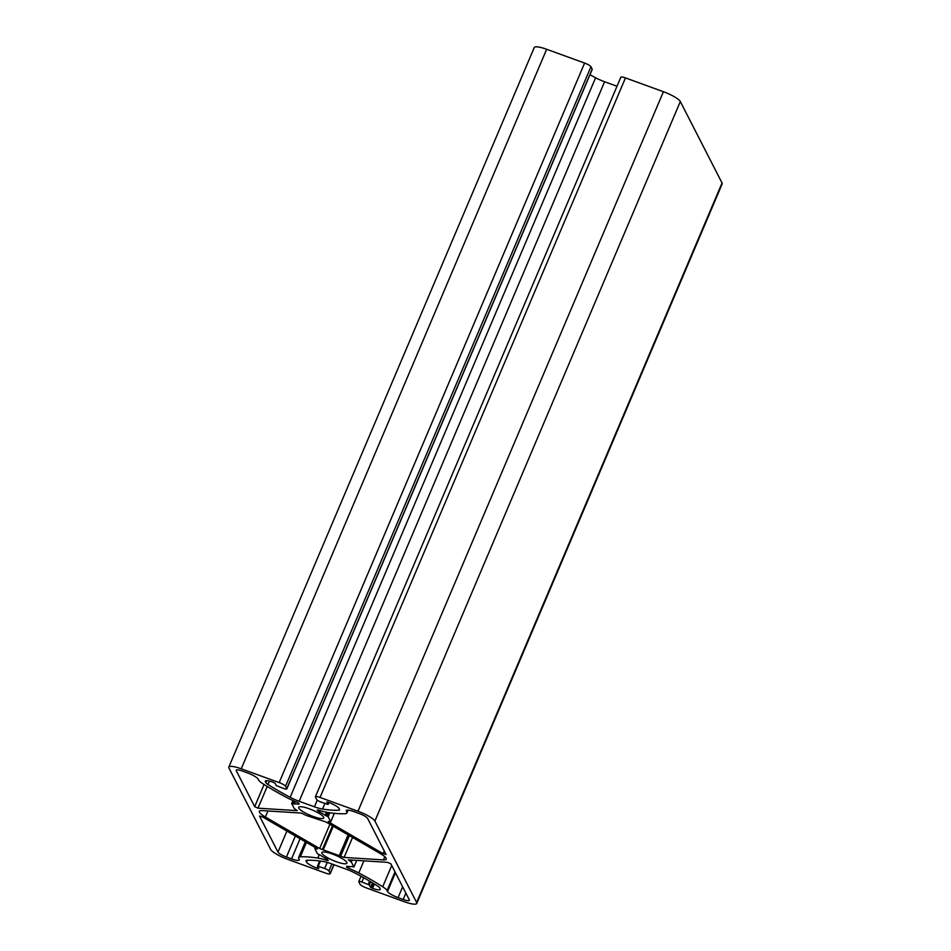 <?xml version="1.0" encoding="UTF-8"?>
<svg xmlns="http://www.w3.org/2000/svg" width="951" height="951" viewBox="0 0 951 951"><rect width="100%" height="100%" fill="white"/><g stroke="black" fill="none" stroke-linecap="round" stroke-linejoin="round"><path stroke-width="1.43" d="M306.067 815.376L301.479 813.105L262.107 810.609A15.989 3.364 -157 0 0 259.35 811.31A15.989 3.364 -157 0 0 265.388 817.004L319.631 848.53L344.096 857.422L383.467 859.918A15.989 3.364 -157 0 0 386.237 859.217A15.989 3.364 -157 0 0 380.198 853.523L325.955 821.997L306.067 815.376M325.159 815.28L328.166 816.778L330.734 821.83L328.238 821.474L328.998 822.187L383.122 853.653L386.047 854.497L367.609 818.407A8 1.676 -157 0 0 359.157 813.497L354.045 811.643A9.997 2.104 -157 0 0 346.295 810.561A9.997 2.104 -157 0 0 346.366 811.155L346.818 812.035A15.989 3.364 23 0 1 346.949 812.974A15.989 3.364 23 0 1 345.261 813.687A107.938 22.681 23 0 1 327.774 812.451A23.989 5.04 23 0 1 318.609 810.121L317.313 809.99L318.728 811.512A19.983 4.196 23 0 1 325.159 815.28L326.455 812.225M258.006 808.172L297.294 810.668L294.228 808.493L291.684 803.524L294.18 804.023A19.983 4.196 23 0 1 298.828 804.284L299.089 803.476L297.235 802.347A23.989 5.04 23 0 1 286.822 797.568A107.938 22.681 23 0 1 262.88 783.743A15.989 3.364 23 0 1 258.517 779.939L258.066 779.059A9.997 2.104 -157 0 0 247.498 772.913L242.398 771.059A8 1.676 -157 0 0 236.193 770.203A8 1.676 -157 0 0 236.252 770.667L254.678 806.65L258.006 808.172L267.219 786.465M300.314 856.839A107.938 22.681 23 0 1 317.812 858.075A23.989 5.04 23 0 1 326.966 860.405L328.261 860.536L326.859 859.015A19.983 4.196 23 0 1 320.416 855.246L317.408 853.748L314.852 848.696L317.337 849.041L316.588 848.328L262.452 816.873L259.528 816.017L277.977 852.12A8 1.676 -157 0 0 286.429 857.029L291.541 858.884A9.997 2.104 -157 0 0 299.292 859.966A9.997 2.104 -157 0 0 299.208 859.371L298.757 858.491A15.989 3.364 23 0 1 298.638 857.552A15.989 3.364 23 0 1 300.314 856.839L306.436 842.431M352.25 866.682L351.394 866.504A19.983 4.196 23 0 1 346.758 866.242L346.497 867.039L348.351 868.168A23.989 5.04 23 0 1 358.765 872.959A107.938 22.681 23 0 1 382.706 886.772A15.989 3.364 23 0 1 387.057 890.588L387.509 891.467A9.997 2.104 -157 0 0 398.077 897.613L403.188 899.468A8 1.676 -157 0 0 409.394 900.324A8 1.676 -157 0 0 409.322 899.86L390.897 863.877L387.58 862.343L348.28 859.847L351.347 862.022L353.903 867.003L352.25 866.682M287.582 859.288A15.989 3.364 23 0 1 270.678 849.469L228.953 768.016A15.989 3.364 23 0 1 228.834 767.077A15.989 3.364 23 0 1 241.233 768.8L279.178 782.59A5.991 1.26 23 0 1 285.526 786.275L286.774 788.712A3.994 0.844 23 0 1 286.798 788.938A3.994 0.844 23 0 1 283.695 788.51L276.254 785.574L275.005 783.148L273.044 782.197A9.997 2.104 -157 0 0 265.293 781.116A9.997 2.104 -157 0 0 265.365 781.71L265.816 782.59A8 1.676 -157 0 0 268.004 784.492A99.938 21.005 -157 0 0 290.162 797.295A15.989 3.364 -157 0 0 299.173 801.265L314.424 806.817A15.989 3.364 -157 0 0 322.544 809.063A99.938 21.005 -157 0 0 338.746 810.204A8 1.676 -157 0 0 339.59 809.848A8 1.676 -157 0 0 339.519 809.384L339.067 808.493A9.997 2.104 -157 0 0 328.499 802.359L326.811 801.919L328.071 804.463L320.915 802.038A3.994 0.844 23 0 1 316.683 799.577L315.447 797.152A5.991 1.26 23 0 1 315.399 796.795A5.991 1.26 23 0 1 320.047 797.437L357.992 811.227A15.989 3.364 23 0 1 374.908 821.058L416.621 902.511A15.989 3.364 23 0 1 416.752 903.45A15.989 3.364 23 0 1 404.341 901.726L366.397 887.937A5.991 1.26 23 0 1 360.06 884.252L358.812 881.815A3.994 0.844 23 0 1 358.777 881.577A3.994 0.844 23 0 1 361.879 882.017L369.321 884.953L370.569 887.378L372.542 888.329A9.997 2.104 -157 0 0 380.293 889.399A9.997 2.104 -157 0 0 380.21 888.816L379.758 887.925A8 1.676 -157 0 0 377.583 886.023A99.938 21.005 -157 0 0 355.412 873.232A15.989 3.364 -157 0 0 346.402 869.25L331.162 863.71A15.989 3.364 -157 0 0 323.031 861.463A99.938 21.005 -157 0 0 306.84 860.31A8 1.676 -157 0 0 305.996 860.667A8 1.676 -157 0 0 306.056 861.142L306.507 862.022A9.997 2.104 -157 0 0 317.075 868.168L318.763 868.608L317.503 866.064L324.66 868.489A3.994 0.844 23 0 1 328.891 870.95L330.14 873.375A5.991 1.26 23 0 1 330.187 873.731A5.991 1.26 23 0 1 325.539 873.089L287.582 859.288M228.834 767.077L534.248 47.55A15.989 3.364 23 0 1 546.659 49.274L584.603 63.063A5.991 1.26 23 0 1 590.94 66.748L592.188 69.185A3.994 0.844 23 0 1 592.223 69.423L286.798 788.938M589.965 74.737A99.938 21.005 -157 0 0 595.588 77.768A15.989 3.364 -157 0 0 604.598 81.75L616.997 86.256M315.399 796.795L620.813 77.269A5.991 1.26 23 0 1 625.461 77.911L663.418 91.712A15.989 3.364 23 0 1 680.322 101.531L722.047 182.984A15.989 3.364 23 0 1 722.166 183.923L416.752 903.45M313.176 816.481A13.587 2.853 -157 0 0 323.709 817.943A13.587 2.853 -157 0 0 312.32 810.002A13.587 2.853 -157 0 0 298.685 807.328A13.587 2.853 -157 0 0 313.176 816.481M336.345 861.737A13.587 2.853 -157 0 0 346.889 863.199A13.587 2.853 -157 0 0 335.489 855.258A13.587 2.853 -157 0 0 321.866 852.572A13.587 2.853 -157 0 0 336.345 861.737M340.779 855.888L349.386 835.608L340.779 855.888M315.78 848.827L316.112 848.054L315.791 848.827M350.063 861.285L350.622 860.001L350.063 861.285M267.944 810.977L265.388 817.004M329.914 824.291L319.631 848.53M332.493 825.801L322.579 849.136M333.254 826.241L323.459 849.314M348.114 834.871L339.507 855.151M327.596 812.427L326.169 815.78M328.38 812.546L326.906 816.041M329.878 812.76L328.166 816.778M334.3 813.307L330.722 821.759M329.272 821.533L328.998 822.187M384.275 850.943L383.122 853.653M292.944 800.54L291.731 803.405M293.74 800.897L292.599 803.583M294.453 801.206L293.336 803.845M295.238 801.538L294.18 804.023M299.125 803.559L298.828 804.284M319.251 854.687L317.812 858.075M327.417 859.335L326.966 860.405M315.352 847.614L314.912 848.649M346.497 867.039L346.83 866.254M348.351 868.168L349.041 866.551M358.765 872.959L363.9 860.845M382.706 886.772L391.729 865.505M387.057 890.588L394.998 871.877M387.509 891.467L395.45 872.756M398.077 897.613L402.653 886.831M241.233 768.8L546.659 49.274M279.178 782.59L584.603 63.063M285.526 786.275L590.94 66.748M286.774 788.712L592.188 69.185M265.365 781.71L265.769 780.771M265.816 782.59L266.637 780.664M268.004 784.492L269.442 781.092M290.162 797.295L595.588 77.768M299.173 801.265L604.598 81.75M314.424 806.817L317.242 800.16M322.544 809.063L324.909 803.488M338.746 810.204L339.293 808.921M328.071 804.403L328.88 802.489M625.461 77.911L320.047 797.437M357.992 811.227L663.418 91.712M384.822 856.744L383.467 859.918M352.571 837.462L344.096 857.422M319.227 810.323L318.728 811.512M317.991 809.955L317.658 810.739M347.638 810.109L346.818 812.035M346.77 810.204L346.366 811.155M264.081 784.504L254.678 806.65M236.573 769.918L236.252 770.667M300.088 838.746L291.541 858.884M295.357 836L286.429 857.029M286.905 831.079L277.977 852.12M403.188 899.468L405.875 893.12M353.903 867.003L356.708 860.382M351.347 862.022L352.167 860.096M374.908 821.058L680.322 101.531M416.621 902.511L722.047 182.984M361.879 882.017L363.698 877.737M368.263 884.335L369.618 881.149M369.321 884.953L370.676 881.767M370.569 887.378L372.483 882.861M371.627 887.996L373.541 883.503M372.542 888.329L374.373 884.014M306.056 861.142L306.377 860.393M306.507 862.022L307.244 860.298M317.075 868.168L317.753 866.587M317.991 868.501L318.323 867.704M317.551 866.028L319.691 860.976M318.276 866.171L320.439 861.083M324.66 868.489L327.239 862.426M328.891 870.95L331.851 863.96M330.14 873.375L333.825 864.685M332.458 825.777L322.52 849.184M334.348 813.319L330.734 821.83M292.92 800.528L291.672 803.452M328.903 802.501L328.071 804.463M348.149 810.133L346.949 812.974M315.316 847.591L314.852 848.696M305.319 841.79L298.638 857.552M356.744 860.393L353.903 867.074M361.035 876.263L358.777 881.577M319.655 860.976L317.503 866.064M334.003 864.744L330.187 873.731"/></g></svg>
